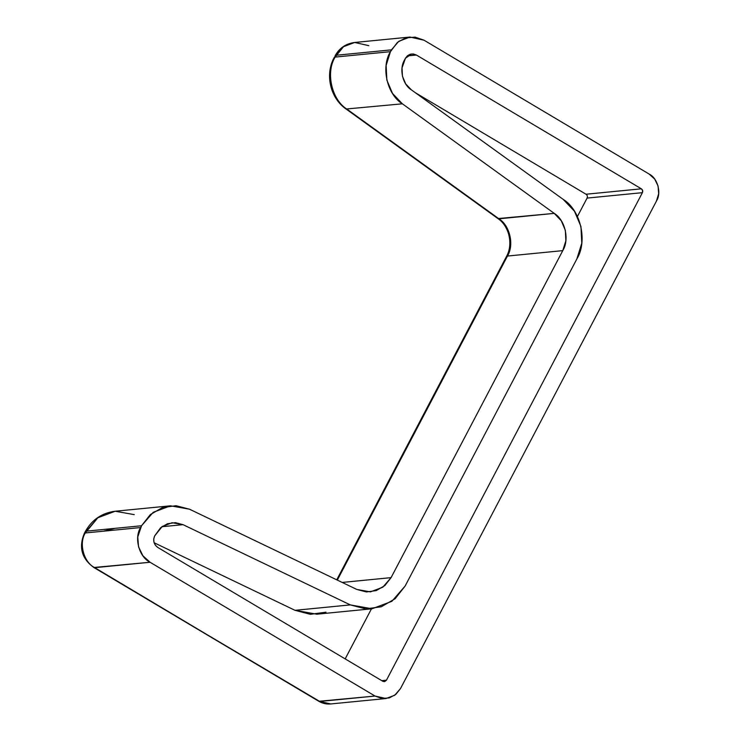<?xml version="1.0" encoding="UTF-8"?>
<svg xmlns="http://www.w3.org/2000/svg" width="741" height="741" viewBox="0 0 741 741"><rect width="100%" height="100%" fill="white"/><g stroke="black" fill="none" stroke-linecap="round" stroke-linejoin="round"><path stroke-width="1.11" d="M586.038 194.235L415.321 92.708L586.038 194.235L641.354 188.816L416.368 55.019L413.385 53.982L410.264 54.223L407.476 55.714L405.457 58.224L402.039 67.922L402.456 76.258L405.697 83.909L411.329 89.828L563.206 199.394C580.712 210.046 587.872 241.362 576.831 258.998L581.778 243.205L580.953 226.524L574.47 211.231L563.206 199.394L411.329 89.828C402.567 84.502 398.991 68.839 404.512 60.021L405.457 58.224L411.663 53.954L416.368 55.019L407.254 55.908L416.368 55.019L641.354 188.816L586.038 194.235C587.372 195.235 587.724 196.513 587.094 198.088L577.434 216.474L587.094 198.088L642.401 192.669L587.094 198.088M134.223 514.634L115.188 511.234C101.85 512.948 91.875 519.747 85.261 531.63L84.317 533.427C78.555 547.312 81.723 558.658 93.829 567.495L318.815 701.292C322.474 703.441 326.448 704.33 330.718 703.95L319.741 701.468L375.048 696.049L318.815 701.292L94.755 567.671C83.798 562.456 78.592 543.366 85.298 532.964L84.317 533.427L85.298 532.964C78.592 543.366 83.798 562.456 94.755 567.671L150.062 562.252L375.048 696.049L382.013 698.467L389.303 697.892L395.796 694.419L400.501 688.565L656.461 201.033L658.675 193.697L658.054 185.991L654.701 179.09L649.107 174.042L424.121 40.246L415.164 37.133L405.799 37.865L397.454 42.339L390.451 51.666L386.126 65.486L386.848 80.074L392.517 93.459L402.372 103.814L346.075 109.02L402.372 103.814L554.249 213.38L402.372 103.814C387.052 94.496 380.781 67.088 390.451 51.666L391.396 49.86L336.081 55.279L334.163 57.548C324.808 74.526 330.19 98.034 346.075 109.02L497.952 218.586L347.057 109.233C331.736 99.915 325.475 72.507 335.136 57.085L334.163 57.548L336.081 55.279L335.108 55.751C339.397 48.035 345.927 43.608 354.689 42.469L343.509 46.702L336.081 55.279L391.396 49.86L398.815 41.283L410.005 37.05L424.121 40.246L649.107 174.042C657.628 178.099 661.676 192.947 656.461 201.033L400.501 688.565L394.731 695.243L386.033 698.531L375.048 696.049L150.062 562.252C139.113 557.037 133.908 537.947 140.605 527.546L85.298 532.964L86.243 531.167L141.55 525.749L86.243 531.167L97.868 517.755L115.188 511.234L97.868 517.755L85.298 532.964L140.605 527.546L141.55 525.749L137.761 536.984L138.558 546.886L142.883 555.759L150.062 562.252L93.829 567.495L319.741 701.468L330.718 703.95L386.033 698.531M368.814 45.664L354.689 42.469L343.509 46.702L335.136 57.085L390.451 51.666L335.136 57.085C325.475 72.507 331.736 99.915 347.057 109.233L498.934 218.799C509.882 225.459 514.356 245.03 507.455 256.053L562.762 250.634C569.672 239.612 565.198 220.04 554.249 213.38L497.952 218.586C509.16 226.088 513.411 244.252 506.473 256.525L336.738 579.823M337.322 580.101L507.455 256.053C514.356 245.03 509.882 225.459 498.934 218.799L554.249 213.38L561.289 220.781L565.346 230.34L565.855 240.76L562.762 250.634L507.455 256.053L337.322 580.101M114.086 528.602L103.323 531.195M391.081 577.637L342.185 582.435L391.081 577.637L562.762 250.634L391.081 577.637L384.811 585.622L376.196 590.614L366.425 591.948L356.81 589.447L370.407 591.874L382.782 587.215L391.081 577.637M356.81 589.447L189.529 509.215L170.495 505.816L153.183 512.337L141.55 525.749L150.34 514.578L162.399 507.585L176.08 505.705L189.529 509.215L356.81 589.447M157.824 547.479C153.832 544.487 152.776 540.624 154.665 535.91L162.26 526.443L172.153 522.72L183.036 524.665L161.862 526.731L183.036 524.665L350.308 604.897L295.001 610.315L154.1 542.736L295.001 610.315L316.75 614.196L372.065 608.778L350.308 604.897L183.036 524.665L175.348 522.655L167.531 523.73L160.64 527.722L154.665 535.91L153.72 539.05L153.989 542.356L155.425 545.311L157.824 547.479L382.81 681.275L157.824 547.479M386.441 680.201L381.782 680.664L386.441 680.201L384.375 681.627L382.81 681.275L384.838 681.535L386.441 680.201L642.401 192.669L386.441 680.201M345.167 658.888L371.445 608.843L345.167 658.888M641.354 188.816C642.688 189.816 643.031 191.095 642.401 192.669L642.632 190.52L641.354 188.816M326.012 612.177L310.368 614.317L295.001 610.315L350.308 604.897L365.684 608.898L381.319 606.759L395.101 598.765L405.151 586.001L576.831 258.998L405.151 586.001L391.859 601.322L372.065 608.778M115.188 511.234L170.495 505.816M354.689 42.469L410.005 37.05"/></g></svg>
